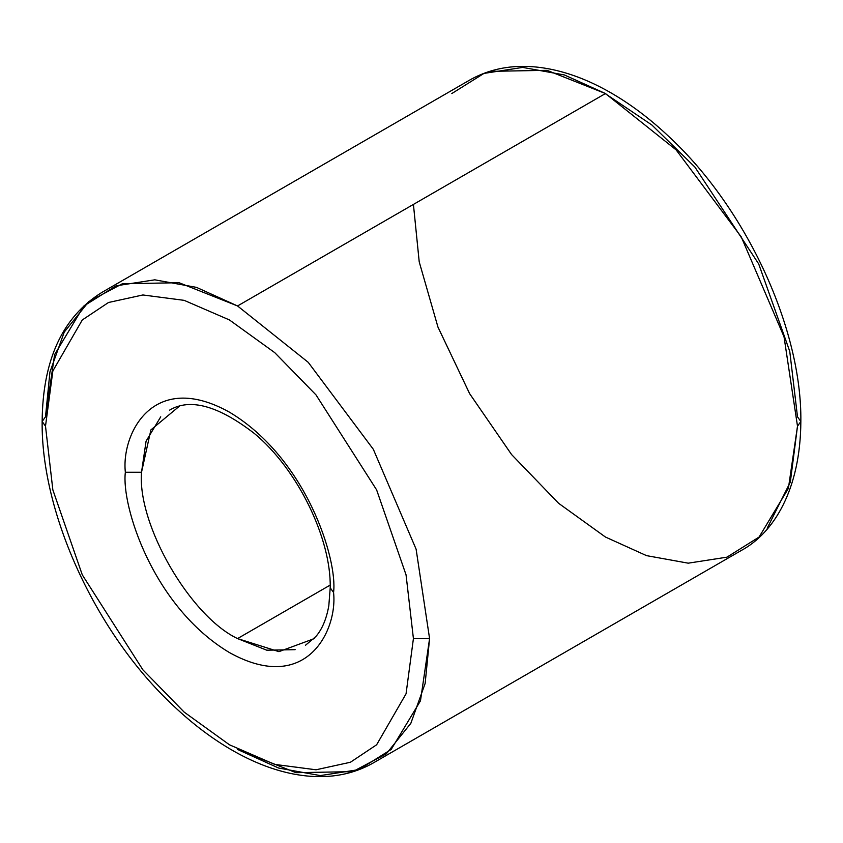 <?xml version="1.0" encoding="UTF-8"?>
<svg xmlns="http://www.w3.org/2000/svg" width="843" height="843" viewBox="0 0 843 843"><rect width="100%" height="100%" fill="white"/><g stroke="black" fill="none" stroke-linecap="round" stroke-linejoin="round"><path stroke-width="1.26" d="M160.728 416.832L146.081 441.152L141.519 472.27L125.354 472.27C121.16 505.02 152.404 606.465 229.454 652.587C306.515 695.433 337.748 630.058 333.565 592.481C337.748 630.058 306.515 695.433 229.454 652.587C152.404 606.465 121.16 505.02 125.354 472.27C121.16 434.693 152.404 369.308 229.454 412.164C306.515 458.286 337.748 559.731 333.565 592.481L330.214 587.813L333.565 592.481C337.748 559.731 306.515 458.286 229.454 412.164C152.404 369.308 121.16 434.693 125.354 472.27L141.519 472.27L150.897 429.898L179.928 405.746M490.236 71.36L547.002 70.317L605.453 93.541L676.149 149.917L741.25 236.894L784.022 336.757L797.499 426.168L800.85 421.5L797.499 426.168L784.022 336.757L741.25 236.894L676.149 149.917L605.453 93.541L237.547 305.956L179.085 282.721L122.319 283.775L88.821 301.552L64.247 332.089L49.948 371.963L45.501 416.832L54.616 354.587L83.91 305.956L116.049 285.83L154.775 279.823L196.472 287.368L237.547 305.956L308.232 362.332L373.333 449.308L416.105 549.172L429.582 638.583L416.105 549.172L373.333 449.308L308.232 362.332L237.547 305.956L605.453 93.541L564.378 74.953L522.692 67.408L483.956 73.415L451.827 93.541M45.501 426.168L52.856 370.941L82.287 319.961L108.494 302.5L142.888 294.966L184.174 300.35L229.454 319.961L274.734 352.637L316.02 394.924L376.621 489.888L406.052 574.852L413.418 638.583L429.582 638.583L420.467 700.828L391.173 749.459L359.044 769.585L320.308 775.592L278.622 768.047L237.547 749.459L295.998 772.683L352.764 771.64L386.263 753.863L410.836 723.326L425.146 683.441L429.582 638.583L413.418 638.583L406.052 574.852L376.621 489.888L316.02 394.924L274.734 352.637L229.454 319.961L184.174 300.35L142.888 294.966L108.494 302.5L82.287 319.961L52.856 370.941L45.501 426.168L52.856 489.888L82.287 574.863L142.888 669.827L184.174 712.114L229.454 744.79L274.734 764.401L316.02 769.785L350.414 762.251L376.621 744.79L406.052 693.81L413.418 638.583L406.052 693.81L376.621 744.79L350.414 762.251L316.02 769.785L274.734 764.401L229.454 744.79L184.174 712.114L142.888 669.827L82.287 574.863L52.856 489.888L45.501 426.168L42.15 421.5L45.501 426.168M438.002 327.179L469.73 393.807L511.596 454.567L558.614 503.303L605.453 537.044L646.528 555.632L688.225 563.177L726.951 557.17L759.09 537.044L788.384 488.413L797.499 426.168L790.323 482.08L767.193 528.245M295.155 649.668L266.767 650.195L237.547 638.583C190.033 616.117 137.23 524.652 141.519 472.27C137.23 524.652 190.033 616.117 237.547 638.583L330.182 585.095L237.547 638.583L278.928 651.65L314.355 638.583M413.418 204.417L419.213 261.857L437.917 326.947L469.593 393.586L511.438 454.366M605.274 93.647L651.871 124.996L694.895 167.072L758.689 263.922L789.765 351.415L797.499 416.832L800.85 421.5C801.978 329.002 746.613 209.064 669.806 137.451C650.048 118.694 629.689 103.404 608.73 91.581C588.635 80.275 568.867 72.73 549.404 68.957C519.404 63.267 492.828 66.976 469.667 80.085L101.75 292.5C62.519 316.979 42.656 359.982 42.15 421.5L45.501 416.832M305.44 645.306L315.798 636.591C322.121 629.321 326.462 619.025 328.823 605.695L330.214 587.813C331.299 538.793 297.779 469.256 254.27 433.407C218.274 405.662 190.065 397.896 169.643 410.109M42.15 421.5C41.022 513.998 96.387 633.936 173.194 705.549C192.952 724.306 213.311 739.596 234.27 751.419C254.365 762.725 274.133 770.27 293.596 774.043C323.596 779.733 350.172 776.024 373.333 762.915L741.25 550.5C773.969 532.839 800.471 489.446 800.85 421.5"/></g></svg>
